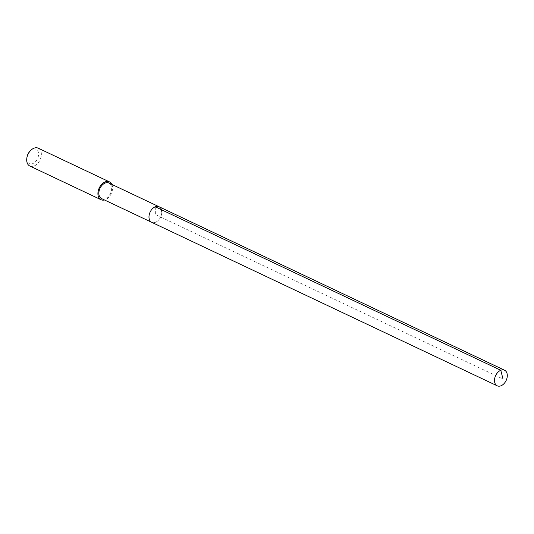 <?xml version="1.0" encoding="UTF-8"?>
<svg xmlns="http://www.w3.org/2000/svg" width="534" height="534" viewBox="0 0 534 534"><rect width="100%" height="100%" fill="white"/><g stroke="black" fill="none" stroke-linecap="round" stroke-linejoin="round"><path stroke-width="0.4" stroke-dasharray="2.67 2" d="M161.789 211.931A8.611 5.794 -64.7 0 1 158.391 220.262A8.611 5.794 -64.7 0 1 151.696 222.311A8.611 5.794 115.3 0 0 158.391 220.262A8.611 5.794 115.3 0 0 161.789 211.931A8.611 5.794 115.3 0 0 159.065 206.745M101.567 198.588A8.611 5.794 115.3 0 0 108.255 196.539A8.611 5.794 115.3 0 0 111.653 188.208A8.611 5.794 115.3 0 0 108.936 183.022M111.86 184.404A9.866 6.635 -64.7 0 1 112.581 187.828A9.866 6.635 -64.7 0 1 104.49 199.976M29.817 166.021A9.866 6.635 115.3 0 0 37.473 163.671A9.866 6.635 115.3 0 0 41.365 154.132A9.866 6.635 115.3 0 0 38.254 148.192M26.947 157.37A7.89 5.313 115.3 0 0 26.847 158.858A7.89 5.313 115.3 0 0 32.828 163.578A7.89 5.313 115.3 0 0 38.581 154.099A7.89 5.313 115.3 0 0 29.744 151.456M155.26 206.785L155.381 214.528L502.995 379.02"/><path stroke-width="0.8" d="M507.3 375.429A8.611 5.794 -64.7 0 1 503.902 383.759A8.611 5.794 -64.7 0 1 497.214 385.808A8.611 5.794 -64.7 0 1 494.497 380.622A8.611 5.794 -64.7 0 1 497.895 372.291A8.611 5.794 -64.7 0 1 504.583 370.242A8.611 5.794 -64.7 0 1 507.3 375.429M148.979 217.124A8.611 5.794 115.3 0 0 151.696 222.311A8.611 5.794 -64.7 0 1 148.979 217.124A8.611 5.794 -64.7 0 1 152.377 208.794A8.611 5.794 -64.7 0 1 159.065 206.745A8.611 5.794 115.3 0 0 152.377 208.794A8.611 5.794 115.3 0 0 148.979 217.124M161.789 211.931A8.611 5.794 -64.7 0 0 159.065 206.745L108.936 183.022A8.611 5.794 115.3 0 0 102.248 185.071A8.611 5.794 115.3 0 0 98.85 193.401A8.611 5.794 115.3 0 0 101.567 198.588L497.214 385.808M104.49 199.976A9.866 6.635 -64.7 0 1 101.033 199.723A9.866 6.635 -64.7 0 1 97.916 193.782A9.866 6.635 -64.7 0 1 101.807 184.237A9.866 6.635 -64.7 0 1 109.47 181.887A9.866 6.635 -64.7 0 1 111.86 184.404M109.47 181.887L38.254 148.192A9.866 6.635 115.3 0 0 30.325 150.822A9.866 6.635 115.3 0 0 26.827 158.218A9.866 6.635 115.3 0 0 26.7 160.08A9.866 6.635 115.3 0 0 29.817 166.021L101.033 199.723M30.325 150.822L29.744 151.456A7.89 5.313 115.3 0 0 26.947 157.37L26.827 158.218M502.995 379.02L500.779 370.282L155.26 206.785M159.065 206.745L504.583 370.242"/></g></svg>
